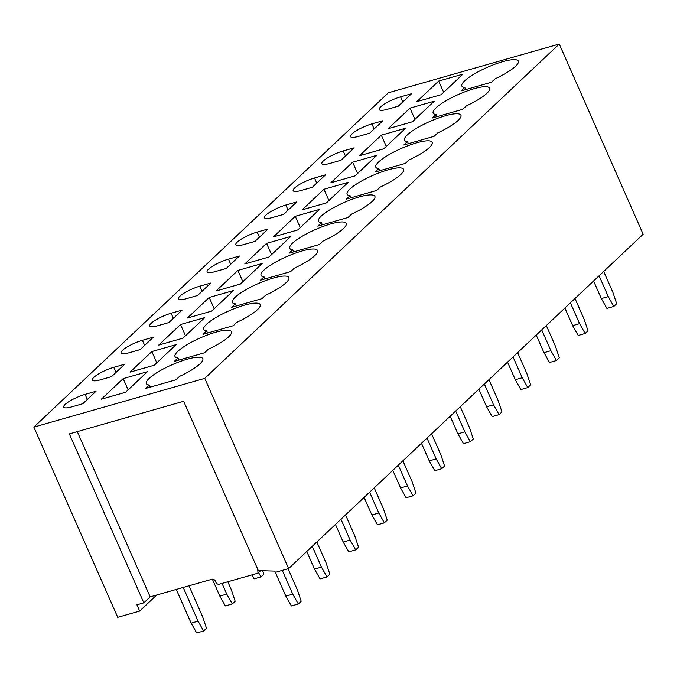 <?xml version="1.0" encoding="UTF-8"?>
<svg xmlns="http://www.w3.org/2000/svg" width="677" height="677" viewBox="0 0 677 677"><rect width="100%" height="100%" fill="white"/><g stroke="black" fill="none" stroke-linecap="round" stroke-linejoin="round"><path stroke-width="1.02" d="M139.674 611.06L117.739 617.314L33.85 427.111L388.37 92.774L559.261 44.03L643.15 234.234L288.63 568.578L275.353 572.361L274.794 571.109L258.318 570.593L183.653 401.292L69.342 433.898L143.846 602.826L136.915 604.798L139.674 611.06L156.692 595.007M33.85 427.111L204.742 378.375L559.261 44.03M204.742 378.375L288.63 568.578M147.417 371.707L125.617 392.262L101.372 399.176L123.172 378.621L147.417 371.707M128.139 389.884L123.172 378.621M96.024 391.264L82.831 403.712L71.864 406.835A16.13 3.571 -23.8 0 1 63.706 407.122A16.13 3.571 -23.8 0 1 70.044 400.911A16.13 3.571 -23.8 0 1 85.057 394.395L96.024 391.264M149.295 385.01L145.673 388.429L175.927 379.805L179.549 376.378A30.854 6.838 -23.8 0 0 202.795 358.683A30.854 6.838 -23.8 0 0 187.182 359.233A30.854 6.838 -23.8 0 0 158.469 371.698A30.854 6.838 -23.8 0 0 146.334 383.58A30.854 6.838 -23.8 0 0 149.295 385.01L150.235 387.126M176.105 344.652L154.305 365.208L130.052 372.13L151.851 351.566L176.105 344.652M156.819 362.838L151.851 351.566M124.712 364.218L111.51 376.657L100.543 379.789A16.13 3.571 -23.8 0 1 92.385 380.076A16.13 3.571 -23.8 0 1 98.724 373.865A16.13 3.571 -23.8 0 1 113.736 367.349L124.712 364.218M177.983 357.955L174.353 361.383L204.606 352.751L208.237 349.332A30.854 6.838 -23.8 0 0 231.475 331.628A30.854 6.838 -23.8 0 0 215.87 332.179A30.854 6.838 -23.8 0 0 187.148 344.644A30.854 6.838 -23.8 0 0 175.021 356.534A30.854 6.838 -23.8 0 0 177.983 357.955L178.914 360.079M204.784 317.606L182.985 338.161L158.74 345.075L180.539 324.52L204.784 317.606M185.506 335.784L180.539 324.52M153.391 337.163L140.198 349.611L129.231 352.734A16.13 3.571 -23.8 0 1 121.065 353.022A16.13 3.571 -23.8 0 1 127.411 346.81A16.13 3.571 -23.8 0 1 142.424 340.294L153.391 337.163M206.663 330.909L203.041 334.328L233.286 325.705L236.916 322.277A30.854 6.838 -23.8 0 0 260.163 304.582A30.854 6.838 -23.8 0 0 244.549 305.132A30.854 6.838 -23.8 0 0 215.828 317.598A30.854 6.838 -23.8 0 0 203.701 329.479A30.854 6.838 -23.8 0 0 206.663 330.909L207.602 333.025M233.463 290.551L211.664 311.107L187.419 318.029L209.218 297.465L233.463 290.551M214.186 308.737L209.218 297.465M182.071 310.117L168.878 322.557L157.91 325.688A16.13 3.571 -23.8 0 1 149.752 325.975A16.13 3.571 -23.8 0 1 156.091 319.764A16.13 3.571 -23.8 0 1 171.103 313.248L182.071 310.117M235.351 303.855L231.72 307.282L261.974 298.65L265.604 295.231A30.854 6.838 -23.8 0 0 288.842 277.528A30.854 6.838 -23.8 0 0 273.237 278.078A30.854 6.838 -23.8 0 0 244.515 290.543A30.854 6.838 -23.8 0 0 232.38 302.433A30.854 6.838 -23.8 0 0 235.351 303.855L236.281 305.979M262.151 263.505L240.352 284.061L216.107 290.975L237.906 270.419L262.151 263.505M242.874 281.683L237.906 270.419M210.759 283.062L197.566 295.51L186.598 298.633A16.13 3.571 -23.8 0 1 178.432 298.921A16.13 3.571 -23.8 0 1 184.779 292.709A16.13 3.571 -23.8 0 1 199.791 286.193L210.759 283.062M264.03 276.808L260.4 280.227L290.653 271.604L294.283 268.177A30.854 6.838 -23.8 0 0 317.53 250.482A30.854 6.838 -23.8 0 0 301.917 251.032A30.854 6.838 -23.8 0 0 273.195 263.497A30.854 6.838 -23.8 0 0 261.068 275.378A30.854 6.838 -23.8 0 0 264.03 276.808L264.969 278.924M290.831 236.451L269.031 257.006L244.786 263.928L266.586 243.365L290.831 236.451M271.553 254.637L266.586 243.365M239.438 256.016L226.245 268.456L215.278 271.587A16.13 3.571 -23.8 0 1 207.12 271.875A16.13 3.571 -23.8 0 1 213.458 265.663A16.13 3.571 -23.8 0 1 228.471 259.147L239.438 256.016M292.718 249.754L289.087 253.181L319.341 244.549L322.963 241.13A30.854 6.838 -23.8 0 0 346.209 223.427A30.854 6.838 -23.8 0 0 330.596 223.977A30.854 6.838 -23.8 0 0 301.883 236.442A30.854 6.838 -23.8 0 0 289.748 248.332A30.854 6.838 -23.8 0 0 292.718 249.754L293.649 251.878M319.519 209.405L297.719 229.96L273.466 236.874L295.265 216.318L319.519 209.405M300.241 227.582L295.265 216.318M268.126 228.961L254.933 241.41L243.957 244.532A16.13 3.571 -23.8 0 1 235.799 244.82A16.13 3.571 -23.8 0 1 242.138 238.609A16.13 3.571 -23.8 0 1 257.15 232.093L268.126 228.961M321.397 222.708L317.767 226.126L348.02 217.503L351.651 214.076A30.854 6.838 -23.8 0 0 374.897 196.381A30.854 6.838 -23.8 0 0 359.284 196.931A30.854 6.838 -23.8 0 0 330.562 209.396A30.854 6.838 -23.8 0 0 318.435 221.277A30.854 6.838 -23.8 0 0 321.397 222.708L322.337 224.823M348.198 182.35L326.399 202.905L302.154 209.828L323.953 189.264L348.198 182.35M328.92 200.536L323.953 189.264M296.805 201.915L283.612 214.355L272.645 217.486A16.13 3.571 -23.8 0 1 264.487 217.774A16.13 3.571 -23.8 0 1 270.825 211.562A16.13 3.571 -23.8 0 1 285.838 205.046L296.805 201.915M350.077 195.653L346.455 199.08L376.7 190.449L380.33 187.03A30.854 6.838 -23.8 0 0 403.577 169.326A30.854 6.838 -23.8 0 0 387.963 169.876A30.854 6.838 -23.8 0 0 359.25 182.341A30.854 6.838 -23.8 0 0 347.115 194.231A30.854 6.838 -23.8 0 0 350.077 195.653L351.016 197.777M376.886 155.304L355.087 175.859L330.833 182.773L352.632 162.218L376.886 155.304M357.6 173.481L352.632 162.218M325.493 174.861L312.292 187.309L301.324 190.432A16.13 3.571 -23.8 0 1 293.166 190.719A16.13 3.571 -23.8 0 1 299.505 184.508A16.13 3.571 -23.8 0 1 314.517 177.992L325.493 174.861M378.765 168.607L375.134 172.026L405.388 163.402L409.018 159.975A30.854 6.838 -23.8 0 0 432.256 142.28A30.854 6.838 -23.8 0 0 416.651 142.83A30.854 6.838 -23.8 0 0 387.929 155.295A30.854 6.838 -23.8 0 0 375.794 167.177A30.854 6.838 -23.8 0 0 378.765 168.607L379.695 170.722M405.565 128.249L383.766 148.805L359.521 155.727L381.32 135.163L405.565 128.249M386.288 146.435L381.32 135.163M354.173 147.814L340.98 160.254L330.012 163.385A16.13 3.571 -23.8 0 1 321.846 163.673A16.13 3.571 -23.8 0 1 328.193 157.462A16.13 3.571 -23.8 0 1 343.205 150.946L354.173 147.814M407.444 141.552L403.814 144.98L434.067 136.348L437.697 132.929A30.854 6.838 -23.8 0 0 460.944 115.225A30.854 6.838 -23.8 0 0 445.331 115.775A30.854 6.838 -23.8 0 0 416.609 128.241A30.854 6.838 -23.8 0 0 404.482 140.131A30.854 6.838 -23.8 0 0 407.444 141.552L408.383 143.676M434.245 101.203L412.445 121.758L388.2 128.672L410 108.117L434.245 101.203M414.967 119.38L410 108.117M382.852 120.76L369.659 133.208L358.692 136.331A16.13 3.571 -23.8 0 1 350.534 136.619A16.13 3.571 -23.8 0 1 356.872 130.407A16.13 3.571 -23.8 0 1 371.885 123.891L382.852 120.76M436.132 114.506L432.501 117.925L462.755 109.302L466.385 105.874A30.854 6.838 -23.8 0 0 489.623 88.179A30.854 6.838 -23.8 0 0 474.018 88.729A30.854 6.838 -23.8 0 0 445.297 101.195A30.854 6.838 -23.8 0 0 433.162 113.076A30.854 6.838 -23.8 0 0 436.132 114.506L437.063 116.622M462.933 74.148L441.133 94.704L416.88 101.626L438.679 81.062L462.933 74.148M443.655 92.334L438.679 81.062M411.54 93.714L398.347 106.154L387.371 109.285A16.13 3.571 -23.8 0 1 379.213 109.572A16.13 3.571 -23.8 0 1 385.56 103.361A16.13 3.571 -23.8 0 1 400.572 96.845L411.54 93.714M502.698 61.675A30.854 6.838 -23.8 0 0 473.976 74.14A30.854 6.838 -23.8 0 0 461.849 86.03A30.854 6.838 -23.8 0 0 464.811 87.451L461.181 90.879L491.434 82.247L495.065 78.828A30.854 6.838 -23.8 0 0 518.311 61.125A30.854 6.838 -23.8 0 0 502.698 61.675M465.751 89.576L464.811 87.451M257.734 569.272L257.988 573.165L260.637 570.669M257.988 573.165L219.306 584.192A2.801 2.319 -133.3 0 1 215.895 582.347L215.345 581.103A2.801 2.319 -133.3 0 0 211.926 579.258L150.159 596.877L77.28 431.63M143.846 602.826L150.159 596.877M599.086 275.784L608.268 296.611L601.345 298.582L606.897 308.407L613.819 306.436L616.688 303.728L612.863 292.278L603.681 271.46M593.577 280.98L601.345 298.582M608.268 296.611L613.819 306.436M570.406 302.839L579.588 323.657L572.657 325.637L578.209 335.462L585.14 333.482L588.008 330.782L584.175 319.332L574.993 298.506M564.897 308.035L572.657 325.637M579.588 323.657L585.14 333.482M541.718 329.885L550.909 350.711L543.978 352.683L549.529 362.508L556.46 360.536L559.329 357.828L555.495 346.379L546.314 325.561M536.218 335.081L543.978 352.683M550.909 350.711L556.46 360.536M513.039 356.94L522.221 377.758L515.299 379.738L520.85 389.563L527.772 387.582L530.641 384.883L526.816 373.433L517.626 352.607M507.53 362.136L515.299 379.738M522.221 377.758L527.772 387.582M484.36 383.986L493.541 404.812L486.611 406.784L492.162 416.609L499.093 414.637L501.962 411.929L498.128 400.479L488.946 379.662M478.851 389.182L486.611 406.784M493.541 404.812L499.093 414.637M455.672 411.041L464.854 431.858L457.931 433.839L463.483 443.663L470.405 441.683L473.274 438.984L469.449 427.534L460.267 406.708M450.163 416.237L457.931 433.839M464.854 431.858L470.405 441.683M426.992 438.087L436.174 458.913L429.243 460.885L434.795 470.71L441.726 468.738L444.594 466.03L440.761 454.58L431.579 433.762M421.483 443.283L429.243 460.885M436.174 458.913L441.726 468.738M398.304 465.141L407.495 485.959L400.564 487.939L406.115 497.764L413.046 495.784L415.906 493.076L412.081 481.635L402.9 460.809M392.795 470.337L400.564 487.939M407.495 485.959L413.046 495.784M369.625 492.187L378.807 513.014L371.876 514.985L377.427 524.81L384.358 522.839L387.227 520.131L383.394 508.681L374.212 487.863M364.116 497.383L371.876 514.985M378.807 513.014L384.358 522.839M258.572 572.607L260.992 576.889L263.861 574.181L262.71 570.728M260.992 576.889L254.07 578.869L251.836 574.917M340.946 519.242L350.127 540.06L343.197 542.04L348.748 551.865L355.679 549.885L358.548 547.177L354.714 535.735L345.532 514.909M335.437 524.438L343.197 542.04M350.127 540.06L355.679 549.885M222.039 583.413L226.761 594.118L219.83 596.09L225.382 605.915L232.313 603.943L235.181 601.235L231.348 589.785L227.81 581.771M212.375 579.173L219.83 596.09M226.761 594.118L232.313 603.943M312.258 546.288L321.44 567.114L314.517 569.086L320.069 578.911L326.991 576.939L329.86 574.231L326.035 562.782L316.844 541.964M306.749 551.484L314.517 569.086M321.44 567.114L326.991 576.939M183.205 587.45L198.073 621.164L191.151 623.145L196.702 632.97L203.625 630.989L206.493 628.281L202.668 616.84L188.976 585.8M176.274 589.422L191.151 623.145M198.073 621.164L203.625 630.989M282.275 570.389L292.76 594.161L285.829 596.141L291.381 605.966L298.312 603.986L301.18 601.278L297.347 589.836L288.047 568.739M274.794 571.109L285.829 596.141M292.76 594.161L298.312 603.986M87.308 399.489L85.057 394.395M115.987 372.443L113.736 367.349M144.666 345.388L142.424 340.294M173.354 318.342L171.103 313.248M202.034 291.288L199.791 286.193M230.722 264.242L228.471 259.147M259.401 237.187L257.15 232.093M288.089 210.141L285.838 205.046M316.768 183.086L314.517 177.992M345.448 156.04L343.205 150.946M374.136 128.985L371.885 123.891M402.815 101.939L400.572 96.845"/></g></svg>
